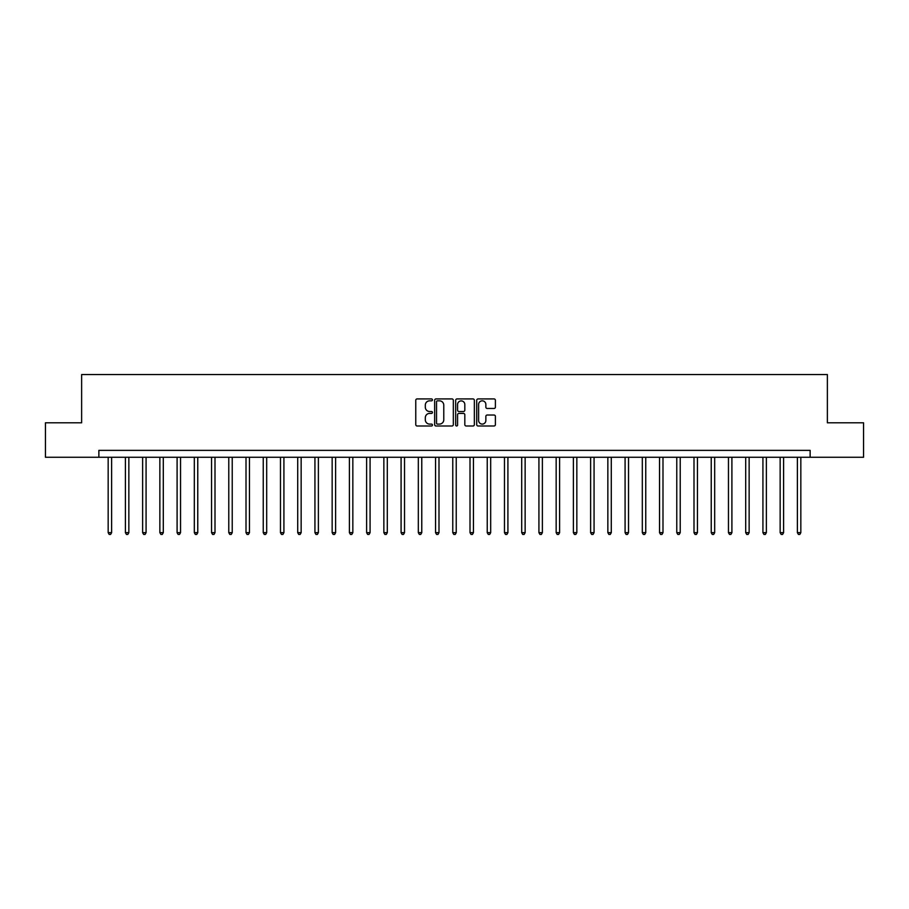 <?xml version="1.0" encoding="UTF-8"?>
<svg xmlns="http://www.w3.org/2000/svg" width="909" height="909" viewBox="0 0 909 909"><rect width="100%" height="100%" fill="white"/><g stroke="black" fill="none" stroke-linecap="round" stroke-linejoin="round"><path stroke-width="1.36" d="M432.445 399.869A0.943 0.943 0 0 0 431.502 398.926L417.117 398.926A1.352 1.352 0 0 0 415.765 400.278L415.765 424.639A1.352 1.352 0 0 0 417.117 425.991L431.502 425.991A0.943 0.943 0 0 0 432.445 425.037A0.943 0.943 0 0 0 431.502 424.094L429.639 424.094A4.329 4.329 0 0 1 425.31 419.765L425.31 417.731A4.329 4.329 0 0 1 429.639 413.402L431.502 413.402A0.943 0.943 0 0 0 432.445 412.459A0.943 0.943 0 0 0 431.502 411.516L429.639 411.516A4.329 4.329 0 0 1 425.31 407.187L425.31 405.153A4.329 4.329 0 0 1 429.639 400.824L431.502 400.824A0.943 0.943 0 0 0 432.445 399.869M494.041 408.471A1.352 1.352 0 0 0 495.394 407.118L495.394 400.278A1.352 1.352 0 0 0 494.041 398.926L478.077 398.926A1.352 1.352 0 0 0 476.725 400.278L476.725 424.639A1.352 1.352 0 0 0 478.077 425.991L494.041 425.991A1.352 1.352 0 0 0 495.394 424.639L495.394 416.379A1.352 1.352 0 0 0 494.041 415.027L487.213 415.027A1.352 1.352 0 0 0 485.861 416.379L485.861 420.469A3.625 3.625 0 0 1 482.236 424.094A3.625 3.625 0 0 1 478.623 420.469L478.623 404.437A3.625 3.625 0 0 1 482.236 400.824A3.625 3.625 0 0 1 485.861 404.437L485.861 407.118A1.352 1.352 0 0 0 487.213 408.471L494.041 408.471M98.865 457.261L45.45 457.261L45.45 422.799L81.628 422.799L81.628 374.553L827.372 374.553L827.372 422.799L863.55 422.799L863.55 457.261L810.135 457.261L810.135 450.364L98.865 450.364L98.865 457.261L810.135 457.261M453.318 400.278A1.352 1.352 0 0 0 451.966 398.926L436.002 398.926A1.352 1.352 0 0 0 434.65 400.278L434.65 424.639A1.352 1.352 0 0 0 436.002 425.991L451.966 425.991A1.352 1.352 0 0 0 453.318 424.639L453.318 400.278M457.034 398.926L472.998 398.926A1.352 1.352 0 0 1 474.35 400.278L474.35 424.639A1.352 1.352 0 0 1 472.998 425.991L466.169 425.991A1.352 1.352 0 0 1 464.817 424.639L464.817 414.754A1.352 1.352 0 0 0 463.465 413.402L458.931 413.402A1.352 1.352 0 0 0 457.579 414.754L457.579 425.037A0.943 0.943 0 0 1 456.636 425.991A0.943 0.943 0 0 1 455.682 425.037L455.682 400.278A1.352 1.352 0 0 1 457.034 398.926M437.49 400.824A0.943 0.943 0 0 0 436.536 401.767L436.536 423.151A0.943 0.943 0 0 0 437.49 424.094L439.445 424.094A4.329 4.329 0 0 0 443.774 419.765L443.774 405.153A4.329 4.329 0 0 0 439.445 400.824L437.49 400.824M464.817 404.505A3.625 3.625 0 0 0 461.193 400.892A3.625 3.625 0 0 0 457.579 404.505L457.579 410.152A1.352 1.352 0 0 0 458.931 411.516L463.465 411.516A1.352 1.352 0 0 0 464.817 410.152L464.817 404.505M108.171 457.261L108.171 532.663L111.614 532.663L111.614 457.261M111.614 532.663L110.58 534.447L109.205 534.447L108.171 532.663M125.397 457.261L125.397 532.663L128.851 532.663L128.851 457.261M128.851 532.663L127.817 534.447L126.431 534.447L125.397 532.663M142.633 457.261L142.633 532.663L146.076 532.663L146.076 457.261M146.076 532.663L145.042 534.447L143.667 534.447L142.633 532.663M159.859 457.261L159.859 532.663L163.302 532.663L163.302 457.261M163.302 532.663L162.268 534.447L160.893 534.447L159.859 532.663M177.096 457.261L177.096 532.663L180.539 532.663L180.539 457.261M180.539 532.663L179.505 534.447L178.119 534.447L177.096 532.663M194.321 457.261L194.321 532.663L197.764 532.663L197.764 457.261M197.764 532.663L196.73 534.447L195.355 534.447L194.321 532.663M211.547 457.261L211.547 532.663L215.001 532.663L215.001 457.261M215.001 532.663L213.967 534.447L212.581 534.447L211.547 532.663M228.784 457.261L228.784 532.663L232.227 532.663L232.227 457.261M232.227 532.663L231.193 534.447L229.818 534.447L228.784 532.663M246.009 457.261L246.009 532.663L249.464 532.663L249.464 457.261M249.464 532.663L248.43 534.447L247.043 534.447L246.009 532.663M263.246 457.261L263.246 532.663L266.689 532.663L266.689 457.261M266.689 532.663L265.655 534.447L264.28 534.447L263.246 532.663M280.472 457.261L280.472 532.663L283.915 532.663L283.915 457.261M283.915 532.663L282.881 534.447L281.506 534.447L280.472 532.663M297.709 457.261L297.709 532.663L301.152 532.663L301.152 457.261M301.152 532.663L300.118 534.447L298.731 534.447L297.709 532.663M314.934 457.261L314.934 532.663L318.377 532.663L318.377 457.261M318.377 532.663L317.343 534.447L315.968 534.447L314.934 532.663M332.16 457.261L332.16 532.663L335.614 532.663L335.614 457.261M335.614 532.663L334.58 534.447L333.194 534.447L332.16 532.663M349.397 457.261L349.397 532.663L352.84 532.663L352.84 457.261M352.84 532.663L351.806 534.447L350.431 534.447L349.397 532.663M366.622 457.261L366.622 532.663L370.077 532.663L370.077 457.261M370.077 532.663L369.043 534.447L367.656 534.447L366.622 532.663M383.859 457.261L383.859 532.663L387.302 532.663L387.302 457.261M387.302 532.663L386.268 534.447L384.893 534.447L383.859 532.663M401.085 457.261L401.085 532.663L404.528 532.663L404.528 457.261M404.528 532.663L403.494 534.447L402.119 534.447L401.085 532.663M418.322 457.261L418.322 532.663L421.765 532.663L421.765 457.261M421.765 532.663L420.731 534.447L419.344 534.447L418.322 532.663M435.547 457.261L435.547 532.663L438.99 532.663L438.99 457.261M438.99 532.663L437.956 534.447L436.581 534.447L435.547 532.663M452.773 457.261L452.773 532.663L456.227 532.663L456.227 457.261M456.227 532.663L455.193 534.447L453.807 534.447L452.773 532.663M470.01 457.261L470.01 532.663L473.453 532.663L473.453 457.261M473.453 532.663L472.419 534.447L471.044 534.447L470.01 532.663M487.235 457.261L487.235 532.663L490.678 532.663L490.678 457.261M490.678 532.663L489.656 534.447L488.269 534.447L487.235 532.663M504.472 457.261L504.472 532.663L507.915 532.663L507.915 457.261M507.915 532.663L506.881 534.447L505.506 534.447L504.472 532.663M521.698 457.261L521.698 532.663L525.141 532.663L525.141 457.261M525.141 532.663L524.107 534.447L522.732 534.447L521.698 532.663M538.923 457.261L538.923 532.663L542.378 532.663L542.378 457.261M542.378 532.663L541.344 534.447L539.957 534.447L538.923 532.663M556.16 457.261L556.16 532.663L559.603 532.663L559.603 457.261M559.603 532.663L558.569 534.447L557.194 534.447L556.16 532.663M573.386 457.261L573.386 532.663L576.84 532.663L576.84 457.261M576.84 532.663L575.806 534.447L574.42 534.447L573.386 532.663M590.623 457.261L590.623 532.663L594.066 532.663L594.066 457.261M594.066 532.663L593.032 534.447L591.657 534.447L590.623 532.663M607.848 457.261L607.848 532.663L611.291 532.663L611.291 457.261M611.291 532.663L610.269 534.447L608.882 534.447L607.848 532.663M625.085 457.261L625.085 532.663L628.528 532.663L628.528 457.261M628.528 532.663L627.494 534.447L626.119 534.447L625.085 532.663M642.311 457.261L642.311 532.663L645.754 532.663L645.754 457.261M645.754 532.663L644.72 534.447L643.345 534.447L642.311 532.663M659.536 457.261L659.536 532.663L662.991 532.663L662.991 457.261M662.991 532.663L661.957 534.447L660.57 534.447L659.536 532.663M676.773 457.261L676.773 532.663L680.216 532.663L680.216 457.261M680.216 532.663L679.182 534.447L677.807 534.447L676.773 532.663M693.999 457.261L693.999 532.663L697.453 532.663L697.453 457.261M697.453 532.663L696.419 534.447L695.033 534.447L693.999 532.663M711.236 457.261L711.236 532.663L714.679 532.663L714.679 457.261M714.679 532.663L713.645 534.447L712.27 534.447L711.236 532.663M728.461 457.261L728.461 532.663L731.904 532.663L731.904 457.261M731.904 532.663L730.881 534.447L729.495 534.447L728.461 532.663M745.698 457.261L745.698 532.663L749.141 532.663L749.141 457.261M749.141 532.663L748.107 534.447L746.732 534.447L745.698 532.663M762.924 457.261L762.924 532.663L766.367 532.663L766.367 457.261M766.367 532.663L765.333 534.447L763.958 534.447L762.924 532.663M780.149 457.261L780.149 532.663L783.603 532.663L783.603 457.261M783.603 532.663L782.569 534.447L781.183 534.447L780.149 532.663M797.386 457.261L797.386 532.663L800.829 532.663L800.829 457.261M800.829 532.663L799.795 534.447L798.42 534.447L797.386 532.663"/></g></svg>
